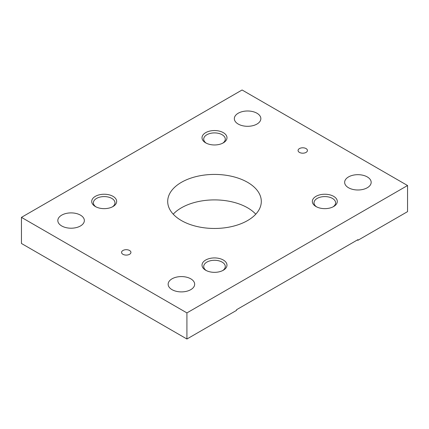 <?xml version="1.0" encoding="UTF-8"?>
<svg xmlns="http://www.w3.org/2000/svg" width="429" height="429" viewBox="0 0 429 429"><rect width="100%" height="100%" fill="white"/><g stroke="black" fill="none" stroke-linecap="round" stroke-linejoin="round"><path stroke-width="0.64" d="M255.775 214.184A46.804 27.022 0 0 0 247.592 207.813A46.804 27.022 0 0 0 173.225 214.184M247.592 182.336A46.804 27.022 180 0 1 261.304 201.442A46.804 27.022 180 0 1 232.411 226.41A46.804 27.022 180 0 1 181.408 220.549A46.804 27.022 180 0 1 167.696 201.442A46.804 27.022 180 0 1 196.589 176.48A46.804 27.022 180 0 1 247.592 182.336M256.971 113.235A13.261 7.658 180 0 1 260.853 118.645A13.261 7.658 180 0 1 252.67 125.718A13.261 7.658 180 0 1 238.218 124.061A13.261 7.658 180 0 1 234.336 118.645A13.261 7.658 180 0 1 242.519 111.572A13.261 7.658 180 0 1 256.971 113.235M367.283 176.925A13.261 7.658 180 0 1 371.171 182.336A13.261 7.658 180 0 1 362.982 189.409A13.261 7.658 180 0 1 348.53 187.752A13.261 7.658 180 0 1 344.648 182.336A13.261 7.658 180 0 1 352.836 175.263A13.261 7.658 180 0 1 367.283 176.925M80.47 215.138A13.261 7.658 180 0 1 84.352 220.549A13.261 7.658 180 0 1 76.164 227.622A13.261 7.658 180 0 1 61.717 225.965A13.261 7.658 180 0 1 57.829 220.549A13.261 7.658 180 0 1 66.018 213.476A13.261 7.658 180 0 1 80.47 215.138M190.782 278.829A13.261 7.658 180 0 1 194.664 284.239A13.261 7.658 180 0 1 186.481 291.312A13.261 7.658 180 0 1 172.029 289.655A13.261 7.658 180 0 1 168.147 284.239A13.261 7.658 180 0 1 176.33 277.166A13.261 7.658 180 0 1 190.782 278.829M306.059 148.579A4.681 2.703 180 0 1 307.432 150.493A4.681 2.703 180 0 1 304.542 152.987A4.681 2.703 180 0 1 299.442 152.402A4.681 2.703 180 0 1 298.069 150.493A4.681 2.703 180 0 1 300.96 147.994A4.681 2.703 180 0 1 306.059 148.579M129.558 250.482A4.681 2.703 180 0 1 130.931 252.397A4.681 2.703 180 0 1 128.04 254.89A4.681 2.703 180 0 1 122.941 254.306A4.681 2.703 180 0 1 121.568 252.397A4.681 2.703 180 0 1 124.458 249.898A4.681 2.703 180 0 1 129.558 250.482M206.317 143.195A10.789 6.231 180 0 1 203.711 139.135A10.789 6.231 180 0 1 206.869 134.727A10.789 6.231 180 0 1 218.629 133.376A10.789 6.231 180 0 1 225.289 139.135A10.789 6.231 180 0 1 222.683 143.195M223.327 142.852A12.479 7.207 180 0 1 205.673 142.852A12.479 7.207 180 0 1 205.673 132.658A12.479 7.207 180 0 1 223.327 132.658A12.479 7.207 180 0 1 223.327 142.852L223.327 142.852M316.629 206.885A10.789 6.231 180 0 1 314.023 202.82A10.789 6.231 180 0 1 317.181 198.418A10.789 6.231 180 0 1 328.946 197.067A10.789 6.231 180 0 1 335.607 202.82A10.789 6.231 180 0 1 333.001 206.885M333.639 206.537A12.479 7.207 180 0 1 315.991 206.537A12.479 7.207 180 0 1 315.991 196.348A12.479 7.207 180 0 1 333.639 196.348A12.479 7.207 180 0 1 333.639 206.537L333.639 206.537M95.999 206.885A10.789 6.231 180 0 1 93.393 202.82A10.789 6.231 180 0 1 96.557 198.418A10.789 6.231 180 0 1 108.317 197.067A10.789 6.231 180 0 1 114.977 202.82A10.789 6.231 180 0 1 112.371 206.885M113.009 206.537A12.479 7.207 180 0 1 95.361 206.537A12.479 7.207 180 0 1 95.361 196.348A12.479 7.207 180 0 1 113.009 196.348A12.479 7.207 180 0 1 113.009 206.537L113.009 206.537M206.317 270.57A10.789 6.231 180 0 1 203.711 266.511A10.789 6.231 180 0 1 206.869 262.108A10.789 6.231 180 0 1 218.629 260.757A10.789 6.231 180 0 1 225.289 266.511A10.789 6.231 180 0 1 222.683 270.57M223.327 270.227A12.479 7.207 180 0 1 205.673 270.227A12.479 7.207 180 0 1 205.673 260.038A12.479 7.207 180 0 1 223.327 260.038A12.479 7.207 180 0 1 223.327 270.227L223.327 270.227M407.55 185.521L242.079 89.988L21.45 217.364L186.921 312.902L407.55 185.521L407.55 211.636L357.909 240.294L357.357 239.977M357.909 240.294L357.909 239.655L236.561 309.717L236.561 310.355L186.921 339.012L21.45 243.479L21.45 217.364M186.921 312.902L186.921 339.012"/></g></svg>
